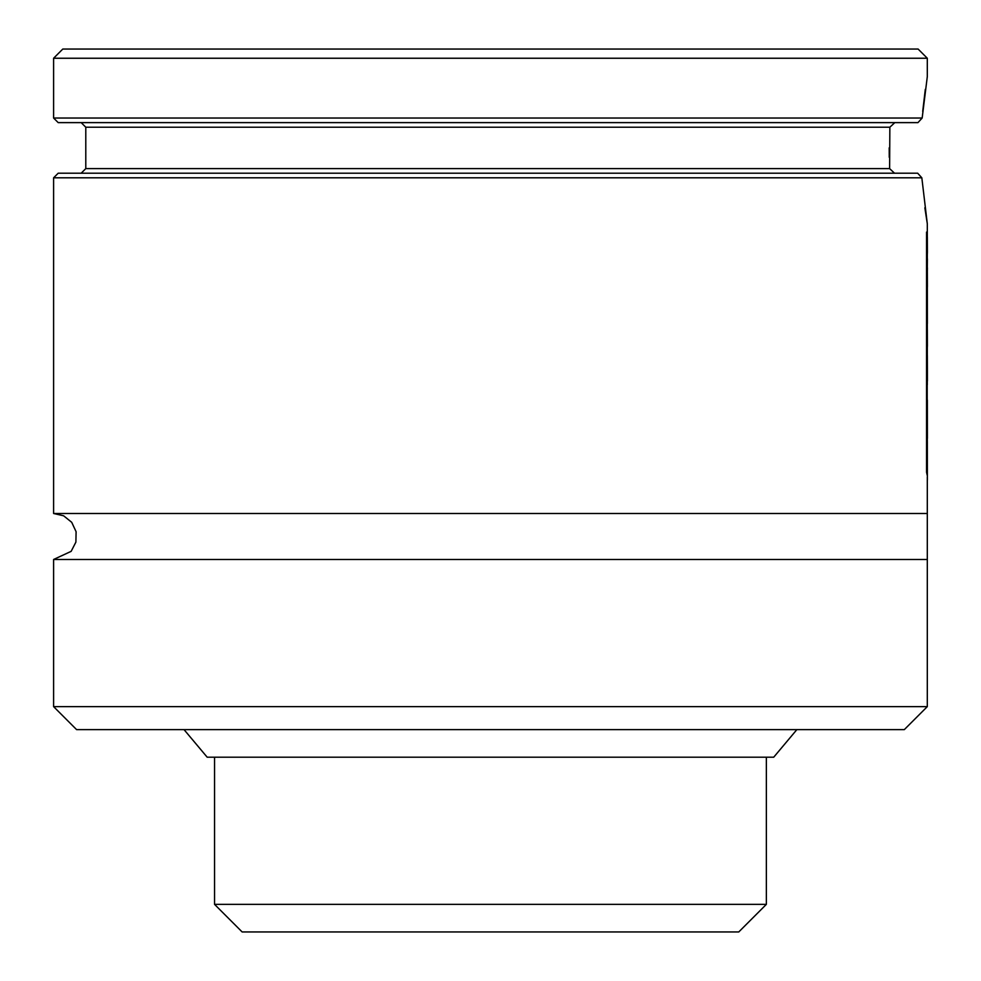 <?xml version="1.0" encoding="UTF-8"?>
<svg xmlns="http://www.w3.org/2000/svg" width="981" height="981" viewBox="0 0 981 981"><rect width="100%" height="100%" fill="white"/><g stroke="black" fill="none" stroke-linecap="round" stroke-linejoin="round"><path stroke-width="1.47" d="M184.036 729.619L207.187 757.209L773.715 757.209L796.866 729.619M117.978 729.619L862.924 729.619M53.599 706.627L76.592 729.619L904.31 729.619L927.303 706.627L927.303 559.477L53.599 559.477L53.599 706.627L927.303 706.627M53.599 559.477L71.147 551.347L75.893 542.113L76.101 531.727L71.711 522.309L63.63 515.798L53.599 513.492L927.303 513.492L927.303 559.477M53.599 177.806L921.833 177.806L917.676 173.208L58.198 173.208L53.599 177.806L53.599 513.492M924.85 207.8L927.303 223.791L921.833 177.806M927.303 513.492L927.303 477.048M927.303 442.909L927.303 401.143M927.303 384.785L927.303 369.163M927.303 355.465L927.303 343.509M927.303 329.763L927.303 320.615M927.303 286.427L927.303 284.183M927.303 270.572L927.303 250.229M927.303 237.132L927.303 223.791M894.513 173.208L889.62 168.609L889.853 127.223L894.807 122.625L889.853 127.223L85.788 127.223L81.19 122.625M889.203 147.824L889.252 157.316M53.599 118.027L58.198 122.625L917.958 122.625L922.165 118.027L927.303 76.641L927.303 58.247L53.599 58.247L53.599 118.027L922.165 118.027M925.291 89.406L922.716 111.417M53.599 58.247L62.796 49.05L918.106 49.05L927.303 58.247M927.303 258.849L927.303 257.623M927.303 267.764L927.388 258.849M927.352 270.719L927.388 267.764M927.339 270.572L927.401 286.096L927.339 270.572M927.376 287.249L927.401 286.096M927.339 237.132L927.401 252.203L927.339 237.132M927.303 254.643L927.401 252.203M927.339 286.427L927.376 323.571L927.339 286.427M927.339 329.763L927.401 345.484L927.339 329.763M927.303 347.887L927.401 345.484M927.339 355.465L927.401 371.125L927.339 355.465M927.401 381.057L927.401 371.125M927.352 443.154L926.91 402.198M927.401 438.384L927.364 400.052M927.339 442.909L927.376 479.991L927.339 442.909M926.555 232.056L927.204 235.023L927.204 475.295L926.555 472.266L926.555 232.056M766.357 904.359L214.545 904.359L242.135 931.95L738.767 931.95L766.357 904.359L766.357 757.209M81.19 173.208L85.788 168.609L889.62 168.609M85.788 168.609L85.788 127.223M214.545 904.359L214.545 757.209"/></g></svg>
